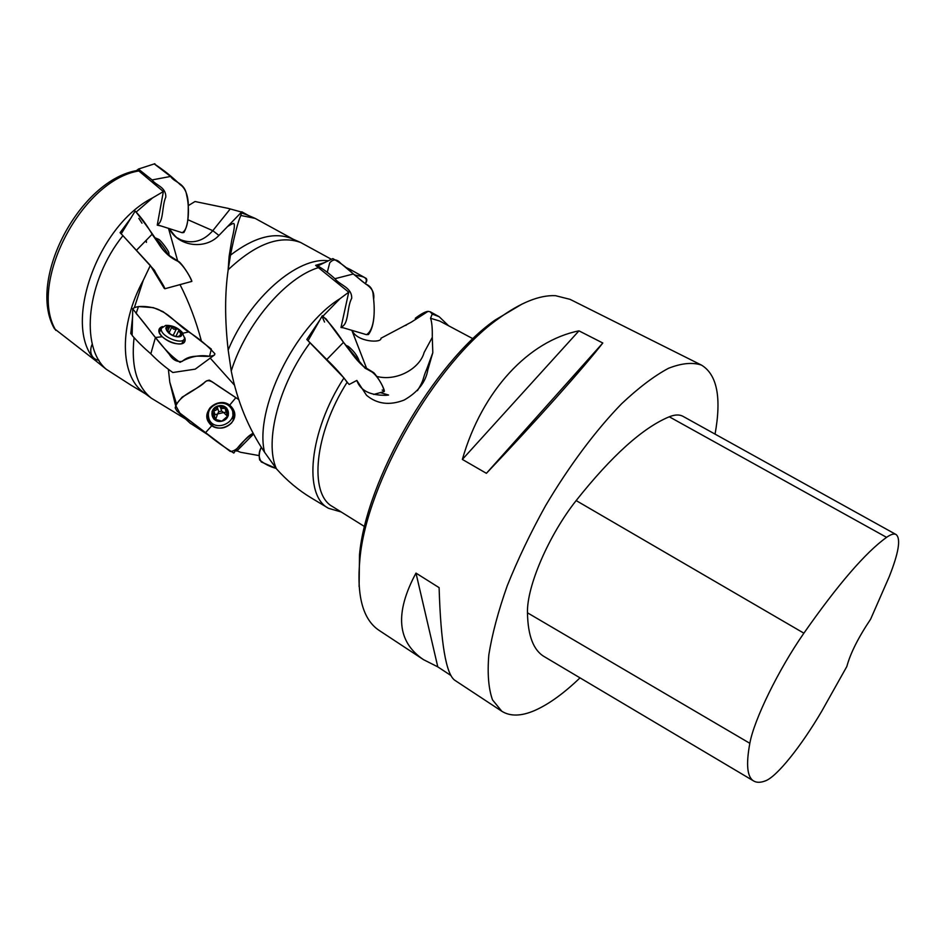 <?xml version="1.0" encoding="UTF-8"?>
<svg xmlns="http://www.w3.org/2000/svg" width="946" height="946" viewBox="0 0 946 946"><rect width="100%" height="100%" fill="white"/><g stroke="black" fill="none" stroke-linecap="round" stroke-linejoin="round"><path stroke-width="1.42" d="M138.116 170.351L163.362 191.553L152.613 197.868C95.475 226.638 61.632 329.385 96.397 361.325L54.407 328.688C26.654 280.158 80.162 178.889 138.116 170.351L137.667 170.446M144.549 393.158L143.508 392.389C120.059 375.799 118.664 325.424 143.248 280.359L150.343 265.459L122.921 235.66C86.618 280.726 79.795 346.851 106.212 369.236L131.234 385.318M472.988 338.751L439.724 321.049L430.536 318.27L432.204 314.072L439.169 316.709L448.605 325.779M432.204 314.072L430.241 311.778L428.041 311.364C425.192 311.672 420.946 313.966 415.306 318.27L415.59 319.488M175.507 405.172L169.795 382.243L168.459 370.075M185.913 419.208L151.384 398.219C136.851 386.512 131.056 366.504 134.013 338.183M258.968 455.57L240.509 452.271L237.21 450.875M407.17 324.36L405.739 325.483M341.163 511.963L328.593 508.333C303.134 495.704 308.916 431.743 343.954 377.939L306.811 339.484L319.488 320.564M311.411 498.01C298.546 490.312 286.875 480.556 276.374 468.731C264.241 441.664 278.751 384.703 310.099 342.748M276.374 468.731L264.561 452.235C254.072 409.914 294.632 326.512 339.992 298.688L348.731 292.184L315.597 265.365L325.188 262.397M264.561 452.235C248.325 428.183 237.221 401.104 231.238 370.998C245.925 323.78 286.118 277.072 318.885 267.493M231.238 370.998L228.175 350.032C249.59 297.919 297.919 256.331 328.392 260.824M228.175 350.032C224.77 319.996 224.781 293.225 228.187 269.752C255.55 243.973 279.673 234.868 300.568 242.448L331.419 259.31M228.187 269.752L230.469 255.16C234.513 235.046 237.954 221.813 240.804 215.463L255.148 218.384L293.378 239.326M230.469 255.16C253.765 237.375 274.021 231.794 291.262 238.404L292.409 238.912M240.804 215.463L241.514 212.921L247.344 215.002M188.561 205.471L195.018 201.522L228.128 208.368L241.585 212.081L218.928 235.448C205.672 249.697 178.995 247.001 169.452 229.074M241.514 212.921L241.833 211.809L248.443 215.487M701.542 365.132L570.071 299.35L555.515 295.684C539.622 294.916 520.643 302.543 498.566 318.565C435.988 362.413 366.575 482.708 359.929 558.838C356.429 595.696 362.815 619.535 379.074 630.367L423.572 659.693C397.06 641.932 394.529 613.067 415.98 573.099L439.11 587.643C440.789 643.091 446.004 673.966 454.754 680.245L501.818 711.262L492.511 699.886C488.514 688.605 487.285 673.611 488.822 654.916C492.086 634.328 498.223 611.293 507.233 585.799C517.805 559.441 530.564 532.764 545.523 505.791C569.078 465.988 595.72 430.371 621.593 403.776C638.515 387.825 654.112 376.011 668.396 368.337C681.593 363.146 692.649 362.082 701.542 365.132C717.127 374.687 721.632 397.687 715.058 434.119M580.004 677.856C563.757 693.465 548.645 704.344 534.667 710.517C521.258 716.299 510.308 716.548 501.818 711.262M578.964 330.852L602.803 343.008C582.996 368.42 536.488 420.651 486.41 473.319L462.358 459.425C482.2 390.166 529.062 340.82 578.964 330.852L462.358 459.425M450.875 675.479L437.797 666.871L423.572 659.693M430.536 318.27L431.057 319.89C432.015 323.698 432.428 329.527 432.298 337.367L424.115 352.503C420.012 368.1 397.261 381.711 376.804 376.449M366.599 368.361L351.817 330.26M323.035 316.07L339.992 298.688M234.561 385.27L210.118 358.002M201.474 341.317C196.059 320.883 188.893 301.951 179.977 284.533M177.671 260.966L168.483 228.293M152.613 197.868L136.354 211.892M131.364 217.438L120.071 232.692L122.921 235.66M106.212 369.236L96.397 361.325M169.511 229.157L170.174 228.837M132.156 335.026L130.761 333.583L132.629 316.567M134.533 307.119L143.248 280.359M176.405 403.646L169.795 382.243M432.298 337.367L432.807 352.692L427.864 369.756C425.771 382.101 417.872 392.2 404.155 400.052C389.598 405.704 377.052 404.108 366.516 395.286L356.831 380.434L349.192 384.466L347.111 382.29C314.249 433.765 308.798 494.049 332.625 506.642L364.6 526.591M347.111 382.29L343.954 377.939M359.113 586.591L359.492 554.935C365.984 480.391 433.682 363.075 494.971 320.138L522.192 303.973M380.316 392.602L388.558 395.026L386.228 395.298C370.099 395.534 360.296 390.568 356.831 380.434M343.398 327.813L340.986 327.517L348.731 292.184M132.215 333.347L130.761 333.583M150.343 265.459L164.285 288.364M163.362 191.553L157.249 225.148L161.423 226.07M753.595 780.935L544.458 656.749C533.568 650.541 527.892 635.901 527.466 612.807C526.697 586.579 548.562 535.519 576.149 500.576C611.802 455.688 642.842 427.746 669.271 416.784C674.959 414.514 679.571 414.395 683.107 416.394L896.028 534.502M765.361 780.888C760.69 782.673 756.871 782.744 753.903 781.124C747.198 777.435 745.85 764.829 749.835 743.308C754.021 719.8 778.428 669.733 803.887 633.181C838.026 584.38 865.59 552.44 886.568 537.34C890.896 534.301 894.088 533.378 896.158 534.573C901.018 538.771 898.665 552.913 889.122 576.965L870.592 619.24C858.306 637.545 850.383 653.308 846.824 666.528L821.755 711.191C801.179 746.252 776.843 776.772 765.361 780.888M437.797 666.871L415.98 573.099M486.41 473.319L602.803 343.008M358.286 361.266L346.271 346.212M359.362 362.413L359.019 360.497C357.269 355.625 353.745 350.954 348.435 346.461L345.479 345.136M227.679 416.465L223.634 412.527L217.592 413.934L215.641 419.48L213.725 418.995L221.884 421.136L228.329 415.59L227.809 414.218L228.282 415.708M227.69 416.358L226.697 413.225L226.638 407.974L222.357 408.542L218.502 405.858L217.344 407.419L218.751 411.735L221.66 411.049L223.634 412.527L226.413 412.184M226.697 413.225L227.809 414.218M214.281 415.566L215.605 419.48L221.884 421.136L228.329 415.59L226.638 407.974L218.502 405.858C229.157 403.244 232.633 418.711 221.884 421.159C211.159 423.737 207.789 408.223 218.502 405.834L212.058 411.38L213.997 414.703L213.725 418.995L212.058 411.38L213.678 410.564C215.889 410.765 217.107 409.724 217.344 407.419M214.174 415.14L217.592 413.934L218.751 411.735M232.751 412.385L233.272 420.367M213.642 426.658L210.39 422.945L209.397 420.059M218.065 403.422C224.297 402.369 228.873 404.332 231.794 409.299C238.699 421.869 215.44 432.795 209.303 419.799C206.677 412.03 209.598 406.567 218.065 403.422M178.546 331.005L175.826 336.504L178.806 330.473L178.345 329.066L173.709 329.22L170.268 325.932L169.121 327.99L165.798 328.227L169.44 333.654L175.152 336.386L178.238 336.693M178.723 330.662L180.792 333.725L179.953 335.428M177.694 336.811L181.999 334.47L180.792 333.725M173.023 335.664L177.576 336.8L181.999 334.47L178.345 329.066L170.268 325.932L165.798 328.227L170.8 334.553M165.727 325.4C172.29 325.235 177.789 327.553 182.211 332.377L184.576 338.124C183.382 346.236 159.034 335.984 161.376 328.321L165.727 325.4L168.447 325.448M170.256 325.921C179.373 326.488 186.811 337.426 177.588 336.811C168.364 336.279 160.974 325.211 170.256 325.921M168.625 255.243C163.8 247.083 159.105 241.195 154.553 237.588L154.328 237.529M169.18 255.633L168.814 252.996C169.452 251.873 160.974 240.39 158.739 239.35L154.553 237.588M350.812 271.845L350.564 269.657L345.337 267.186M350.588 269.681L366.232 278.443C367.249 279.709 366.918 281.459 365.274 283.682C370.004 274.967 356.949 276.871 353.733 274.316M341.104 327.009C349.157 324.608 346.65 307.308 351.723 298.297C351.924 287.277 339.957 285.325 334.908 278.715C329.255 273.536 323.556 269.279 317.785 265.944L316.945 266.24M331.774 259.133L332.838 258.601C340.477 262.846 347.312 267.978 353.343 273.985L334.908 278.715M353.307 273.997L365.948 284.202C370.631 285.988 373.055 289.854 373.221 295.791C374.687 306.421 375.479 325.377 368.42 334.553L366.433 334.648L341.068 327.15M348.022 383.236C341.908 375.113 334.825 367.214 326.772 359.551L308.23 340.856M308.053 340.714L322.326 315.704C329.669 322.882 336.717 331.774 343.481 342.357L365.061 368.195L373.717 372.641C378.4 377.537 385.057 389.728 384.277 391.514L373.694 394.447M343.481 342.357L326.772 359.551M157.343 224.663C163.859 221.849 161.742 205.838 165.822 197.064C165.928 186.752 156.208 185.759 152.07 179.929L138.459 169.109L136.212 170.765M170.564 176.441L170.599 176.441C174.537 182.815 184.848 182.566 186.693 195.373C189.306 206.051 189.413 223.339 183.867 232.515L182.152 232.704C188.964 229.05 188.207 213.276 188.254 202.846C187.509 193.8 184.848 187.746 180.26 184.707C171.959 176.677 163.291 169.748 154.257 163.918L170.599 176.441L152.07 179.929M164.013 288.116L164.876 288.755C164.379 286.047 156.799 275.345 154.435 270.26L121.301 233.875M135.089 211.23L135.207 211.076C141.06 217.178 146.701 224.9 152.14 234.23L136.602 250.122M152.117 234.253L158.337 243.288C163.552 251.908 170.54 258.128 179.326 261.947C184.718 267.115 191.731 279.425 191.861 281.388L164.876 288.755M162.511 326.536C157.793 328.25 157.71 331.644 162.263 336.729L155.44 337.497L169.369 354.383C172.633 359.823 176.902 362.164 182.152 361.407C192.582 351.959 207.056 359.019 214.506 354.951L195.231 369.141L172.834 372.511C164.888 366.965 157.544 360.745 150.816 353.828C143.615 347.643 137.383 341.518 132.144 335.44L132.168 334.636M214.506 354.951L214.896 353.769C207.481 345.586 198.755 338.29 188.703 331.904C179.161 326.181 169.913 314.533 160.926 311.009C156.989 307.367 137.631 304.033 132.712 308.822L155.44 337.497L162.263 336.729C168.27 341.955 174.502 344.32 180.958 343.812C184.718 342.972 185.948 340.856 184.659 337.45M184.659 337.497L184.99 340.891C183.134 349.441 156.977 338.455 158.94 329.894L162.464 326.571M188.703 331.904L182.909 333.217M155.44 337.497L150.816 353.828M208.948 435.408L190.619 423.453M253.493 434.119L236.666 451.136M210.13 407.714C205.365 414.372 205.956 420.343 211.88 425.629C218.928 429.661 225.467 428.786 231.522 423.004C236.228 416.299 235.613 410.339 229.677 405.113C222.677 401.128 216.161 401.991 210.13 407.714M229.653 405.136L234.1 411.096C239.232 424.269 216.8 434.817 209.09 422.791C200.316 411.723 218.42 396.279 229.653 405.136M211.88 425.629L205.483 432.736L211.88 425.629M175.176 407.903L176.855 410.895L205.483 432.736C214.707 440.387 224.155 447.162 233.816 453.063C238.936 445.353 245.345 438.767 253.067 433.315C243.098 438.175 239.243 451.088 230.28 451.431L179.87 413.095L175.495 405.195L182.152 397.119C191.813 391.656 199.949 386.24 206.559 380.86L209.279 380.138L211.75 381.51L238.806 399.614L217.899 385.802C213.583 382.846 208.096 377.714 204.029 383.012C196.863 389.918 178.676 395.038 175.176 407.903M235.85 397.698L229.677 405.113M259.642 459.969C264.336 463.859 269.823 466.662 276.114 468.4L261.273 461.944C258.471 457.178 258.471 452.318 261.297 447.363C259.358 451.36 258.802 455.558 259.642 459.969M92.294 344.025C89.101 350.351 90.591 359.244 98.963 360.26M327.245 272.448L329.728 262.811C333.288 258.849 336.953 259.003 340.702 263.307L361.124 280.43C366.137 284.923 375.314 288.022 373.635 299.22C374.829 310.347 374.829 329.835 366.433 334.648M324.537 322.054L321.983 316.212L326.027 318.861L352.586 354.514C358.818 362.838 364.979 368.479 371.069 371.447C378.093 375.16 387.233 393.37 382.16 390.024M146.429 242.401L146.263 240.308M141.983 223.209L138.849 218.36M135.207 211.076C143.898 221.79 152.755 234.064 161.79 247.911C166.094 254.001 171.368 258.388 177.6 261.072C184.482 266.003 191.329 278.952 191.695 281.329M163.008 311.624L153.335 307.639L138.471 306.551L136.118 313.433C150.556 329.563 162.416 350.363 180.036 362.353C189.945 356.595 199.783 354.573 209.551 356.299L211.336 349.109L163.008 311.624M139.488 170.848C82.042 179.385 27.753 283.575 55.814 330.379M218.928 235.448L212.815 230.67L188.1 219.827M230.162 209.042L212.815 230.67C203.532 241.135 192.901 244.21 180.946 239.87L180.319 239.586M749.835 743.308L527.466 612.807M803.887 633.181L576.149 500.576M886.568 537.34L669.271 416.784M220.264 406.745L221.66 411.049M224.876 407.951L226.248 412.255M213.666 417.517L214.293 419.362M213.678 410.564L215.12 414.845M171.782 327.174L168.826 333.169M176.37 328.96L173.047 335.676M166.733 328.309L166.212 329.362M182.554 342.18L182.767 343.244M159.023 331.585L160.004 331.112M231.415 408.577L234.667 414.324L234.1 411.096M208.924 422.566L208.179 416.015M232.763 412.444L234.182 418.097M211.561 425.345L209.373 420M145.518 393.879L130.536 384.904M439.169 316.709L430.253 311.778M328.593 508.333L311.459 498.045M428.053 311.364L411.25 322.184L380.942 338.254C382.018 343.327 357.257 342.18 352.16 330.615M228.069 270.71L229.121 256.378L231.77 240.036C234.23 229.843 234.951 224.439 233.934 223.8C234.1 222.854 231.971 223.764 227.572 226.532M143.508 392.389L151.384 398.219M180.189 239.527L177.706 238.049C176.76 238.132 173.91 234.951 169.145 228.506M246.161 214.494L255.148 218.384M291.262 238.404L300.568 242.448M359.492 554.935L359.929 558.838M494.971 320.138L498.566 318.565M417.423 390.663C424.742 378.873 422.247 379.287 426.764 369.023L432.807 352.692M209.303 419.799L210.39 422.945M175.838 336.504L178.487 331.171M167.537 331.206L168.849 328.534M161.376 328.321L159.318 332.519M183.926 339.413L181.845 343.587M174.431 336.126L175.152 336.386M332.838 258.601L317.785 265.921M363.039 366.102L373.717 372.641M154.86 163.717L138.459 169.038M182.152 232.704L157.32 224.793M121.194 233.863L135.172 211.076M179.326 261.947L167.596 254.462M132.736 309.141L132.133 335.44M184.139 342.298L184.99 340.891M176.867 410.907L190.513 423.548M196.153 425.546L201.356 429.555"/></g></svg>
